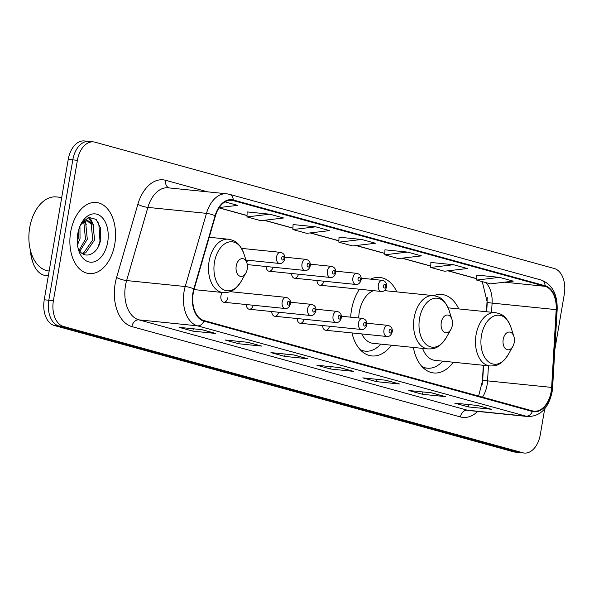 <?xml version="1.0" encoding="UTF-8"?>
<svg xmlns="http://www.w3.org/2000/svg" width="594" height="594" viewBox="0 0 594 594"><rect width="100%" height="100%" fill="white"/><g stroke="black" fill="none" stroke-linecap="round" stroke-linejoin="round"><path stroke-width="0.89" d="M396.837 291.884A39.449 25.037 95.8 0 0 379.833 277.435A39.449 25.037 95.8 0 0 370.604 279.15M359.504 289.241A39.449 25.037 95.8 0 0 351.492 309.986A39.449 25.037 95.8 0 0 350.69 317.174M458.754 308.917A39.449 25.037 95.8 0 0 441.758 294.461A39.449 25.037 95.8 0 0 433.731 295.649M222.327 292.478A5.584 3.542 95.8 0 0 220.946 295.753A5.584 3.542 95.8 0 0 223.819 302.249A5.584 3.542 95.8 0 0 227.836 297.646M486.441 311.739L487.266 297.601A29.774 18.897 95.8 0 0 487.273 297.535M482.18 384.808L483.316 365.288M351.975 332.93A39.449 25.037 95.8 0 0 371.837 355.932A39.449 25.037 95.8 0 0 391.401 345.203M413.387 347.445A39.449 25.037 95.8 0 0 433.754 372.958A39.449 25.037 95.8 0 0 453.319 362.229M316.988 280.502A5.584 3.542 95.8 0 0 319.988 285.217A5.584 3.542 95.8 0 0 323.879 281.207M291.543 273.507A5.584 3.542 95.8 0 0 294.542 278.215A5.584 3.542 95.8 0 0 298.426 274.205M266.097 266.506A5.584 3.542 95.8 0 0 269.089 271.213A5.584 3.542 95.8 0 0 272.98 267.211M246.681 262.296A5.584 3.542 95.8 0 0 247.535 260.209M246.272 304.544A5.584 3.542 95.8 0 0 249.272 309.251A5.584 3.542 95.8 0 0 253.155 305.242M322.616 325.534A5.584 3.542 95.8 0 0 325.616 330.249A5.584 3.542 95.8 0 0 329.499 326.24M297.163 318.54A5.584 3.542 95.8 0 0 300.163 323.247A5.584 3.542 95.8 0 0 304.054 319.238M271.718 311.538A5.584 3.542 95.8 0 0 274.718 316.253A5.584 3.542 95.8 0 0 278.601 312.244M90.34 141.706A22.327 14.174 95.8 0 0 88.855 141.424L84.281 140.956A22.327 14.174 95.8 0 0 68.236 159.385L44.238 299.777A22.327 14.174 95.8 0 0 54.269 325.505L513.617 451.834A22.327 14.174 95.8 0 0 515.102 452.108L519.676 452.576A22.327 14.174 95.8 0 1 518.191 452.294A22.327 14.174 95.8 0 0 519.676 452.576L524.257 453.044A22.327 14.174 95.8 0 0 540.302 434.615L544.705 408.865M554.826 349.628L564.3 294.223A22.327 14.174 95.8 0 0 554.269 268.495L94.921 142.166A22.327 14.174 95.8 0 0 93.436 141.892A22.327 14.174 95.8 0 0 77.391 160.313L53.393 300.713A22.327 14.174 95.8 0 0 63.424 326.44L58.843 325.972L518.191 452.294L58.843 325.972A22.327 14.174 95.8 0 1 48.812 300.245A22.327 14.174 95.8 0 0 58.843 325.972L54.269 325.505M77.391 160.313L72.817 159.853L48.812 300.245L72.817 159.853A22.327 14.174 95.8 0 1 88.855 141.424A22.327 14.174 95.8 0 0 72.817 159.853L68.236 159.385M114.768 244.097A35.729 22.676 95.8 0 0 96.347 202.487A35.729 22.676 95.8 0 0 70.671 231.964A35.729 22.676 95.8 0 0 89.1 273.574A35.729 22.676 95.8 0 0 114.768 244.097A35.729 22.676 95.8 0 0 96.347 202.487A35.729 22.676 95.8 0 0 70.671 231.964A35.729 22.676 95.8 0 0 89.1 273.574A35.729 22.676 95.8 0 0 114.768 244.097M551.173 391.528A23.819 15.117 -84.2 0 1 534.058 411.182A23.819 15.117 -84.2 0 1 532.469 410.885L203.942 320.537A23.819 15.117 -84.2 0 1 194.164 289.092L215.422 215.934A23.819 15.117 -84.2 0 1 231.615 200.282A23.819 15.117 -84.2 0 1 233.204 200.579L545.01 286.323A23.819 15.117 -84.2 0 1 556.184 309.645L551.64 387.407A23.819 15.117 -84.2 0 1 551.173 391.528M551.536 391.632A24.413 15.496 95.8 0 0 552.019 387.399L556.563 309.637A24.413 15.496 95.8 0 0 545.114 285.744L233.301 199.992A24.413 15.496 95.8 0 0 215.08 215.733L193.822 288.892A24.413 15.496 95.8 0 0 203.846 321.124L532.373 411.471A24.413 15.496 95.8 0 0 551.536 391.632M201.967 329.677L179.084 327.346L192.864 331.133L215.748 333.464L201.967 329.677M214.969 333.293A5.955 4.574 -74.6 0 0 215.169 333.36A5.955 4.574 -74.6 0 0 215.748 333.464M193.265 328.786L192.864 331.133M247.906 342.307L225.015 339.976L238.795 343.763L261.687 346.102L247.906 342.307M260.907 345.931A5.955 4.574 -74.6 0 0 261.108 345.99A5.955 4.574 -74.6 0 0 261.687 346.102M239.196 341.424L238.795 343.763M293.837 354.945L270.953 352.606L284.734 356.4L307.618 358.731L293.837 354.945M306.838 358.561A5.955 4.574 -74.6 0 0 307.039 358.62A5.955 4.574 -74.6 0 0 307.618 358.731M285.135 354.054L284.734 356.4M477.576 405.472L454.692 403.14L468.473 406.927L491.357 409.259L477.576 405.472M490.577 409.088A5.955 4.574 -74.6 0 0 490.778 409.155A5.955 4.574 -74.6 0 0 491.357 409.259M468.874 404.581L468.473 406.927M431.645 392.842L408.754 390.503L422.534 394.297L445.426 396.629L431.645 392.842M444.646 396.458A5.955 4.574 -74.6 0 0 444.847 396.517A5.955 4.574 -74.6 0 0 445.426 396.629M422.935 391.951L422.534 394.297M385.706 380.205L362.823 377.873L376.603 381.66L399.487 383.999L385.706 380.205M398.708 383.828A5.955 4.574 -74.6 0 0 398.908 383.887A5.955 4.574 -74.6 0 0 399.487 383.999M377.004 379.321L376.603 381.66M339.775 367.575L316.884 365.243L330.665 369.03L353.556 371.361L339.775 367.575M352.777 371.191A5.955 4.574 -74.6 0 0 352.977 371.257A5.955 4.574 -74.6 0 0 353.556 371.361M331.066 366.684L330.665 369.03M63.424 326.44L522.772 452.762A22.327 14.174 95.8 0 0 524.257 453.044M269.802 214.196L246.978 216.907L260.759 220.701L283.583 217.983L269.802 214.196L247.141 211.924M219.253 207.544L237.652 205.353L224.992 201.871M407.61 252.094L384.786 254.804L398.567 258.598L421.391 255.88L407.61 252.094L384.949 249.822M453.541 264.724L430.717 267.441L444.498 271.228L467.322 268.518L453.541 264.724L430.88 262.459M499.48 277.361L476.655 280.071L490.436 283.858L513.261 281.148L499.48 277.361L476.819 275.089M315.741 226.826L292.916 229.544L306.697 233.331L329.522 230.621L315.741 226.826L293.08 224.562M361.672 239.464L338.847 242.174L352.628 245.961L375.453 243.25L361.672 239.464L339.011 237.192M338.847 242.174L339.011 237.154M384.786 254.804L384.949 249.784M430.717 267.441L430.88 262.414M476.655 280.071L476.819 275.052M292.916 229.544L293.08 224.517M246.978 216.907L247.141 211.887M503.2 339.426A8.932 5.673 95.8 0 0 505.895 349.064A8.932 5.673 95.8 0 0 512.83 346.48A8.932 5.673 95.8 0 0 514.226 342.456A8.932 5.673 95.8 0 0 513.862 336.345A8.932 5.673 95.8 0 0 508.189 332.187A8.932 5.673 95.8 0 0 503.2 339.426M422.609 348.381A26.797 17.011 95.8 0 0 435.038 360.365L489.887 365.956C495.433 365.859 500.296 366.275 507.996 354.982A24.614 15.622 95.8 0 1 488.884 362.11A24.614 15.622 95.8 0 1 481.459 335.536A24.614 15.622 95.8 0 1 495.225 315.592A24.614 15.622 95.8 0 1 510.847 327.049C505.583 314.426 500.727 313.855 495.322 312.644A26.797 17.011 95.8 0 0 476.069 334.756A26.797 17.011 95.8 0 0 489.887 365.956M421.955 366.557A35.358 22.438 95.8 0 0 427.301 368.183A35.358 22.438 95.8 0 0 442.738 361.152M422.935 367.582A35.358 22.438 95.8 0 0 425.014 367.953L427.301 368.183M441.275 322.394A8.932 5.673 95.8 0 0 443.97 332.039A8.932 5.673 95.8 0 0 450.905 329.455A8.932 5.673 95.8 0 0 452.301 325.43A8.932 5.673 95.8 0 0 451.937 319.32A8.932 5.673 95.8 0 0 446.272 315.162A8.932 5.673 95.8 0 0 441.275 322.394M373.522 290.666A26.797 17.011 95.8 0 0 359.296 312.132A26.797 17.011 95.8 0 0 358.717 317.99M361.761 333.932A26.797 17.011 95.8 0 0 373.121 343.339L427.97 348.93C433.509 348.834 438.379 349.25 446.079 337.956A24.614 15.622 95.8 0 1 426.967 345.077A24.614 15.622 95.8 0 1 419.542 318.503A24.614 15.622 95.8 0 1 433.301 298.567A24.614 15.622 95.8 0 1 448.923 310.016C443.666 297.401 438.81 296.829 433.405 295.612A26.797 17.011 95.8 0 0 414.152 317.723A26.797 17.011 95.8 0 0 427.97 348.93M360.031 349.532A35.358 22.438 95.8 0 0 365.384 351.158A35.358 22.438 95.8 0 0 380.813 344.126M361.018 350.557A35.358 22.438 95.8 0 0 363.097 350.92L365.384 351.158M386.249 290.808A35.358 22.438 95.8 0 0 385.454 289.53M30.584 250.98A24.191 15.355 95.8 0 0 32.091 260.024L32.804 262.229A27.911 17.716 95.8 0 0 46.065 275.638L48.322 275.868M31.111 252.777A27.911 17.716 95.8 0 0 32.804 262.229M236.226 266.008A8.932 5.673 95.8 0 0 238.922 275.646A8.932 5.673 95.8 0 0 245.857 273.062A8.932 5.673 95.8 0 0 247.253 269.037A8.932 5.673 95.8 0 0 246.889 262.927A8.932 5.673 95.8 0 0 241.216 258.769A8.932 5.673 95.8 0 0 236.226 266.008M61.724 197.46L56.437 196.926A37.214 23.626 95.8 0 0 29.7 227.636A37.214 23.626 95.8 0 0 48.894 270.975L49.154 271.005M79.945 226.232L80.034 238.536L77.502 244.973M78.809 229.418L78.215 238.35L77.22 241.565M84.058 221.54L85.766 223.656L87.296 239.278L79.915 251.173M83.063 222.23L83.947 223.47L85.484 239.092L79.188 250.141M80.398 225.2L80.858 224.636A16.825 10.677 95.8 0 0 80.361 225.282M80.858 224.636L83.858 221.666L87.838 220.619L93.035 224.398L94.565 240.013L85.714 252.784L82.625 253.712M86.917 220.604L91.216 224.213L92.753 239.835L83.903 252.599L82.039 253.296M78.044 248.025A16.825 10.677 95.8 0 0 78.066 248.069C83.197 260.514 97.535 255.182 100.393 240.845L100.728 228.371L96.117 219.386L88.758 217.367L81.608 222.995M107.7 242.152A24.272 15.407 95.8 0 0 100.379 215.949A24.272 15.407 95.8 0 0 81.541 222.98A24.272 15.407 95.8 0 0 77.747 233.91A24.272 15.407 95.8 0 0 78.727 250.519A24.272 15.407 95.8 0 0 94.134 261.813A24.272 15.407 95.8 0 0 107.7 242.152M98.753 222.795L99.992 241.119L98.099 246.985M88.35 217.478L91.766 222.72M84.266 221.428L84.504 221.985M88.981 217.315L91.268 220.062L93.496 225.215M84.326 219.847L84.667 220.463M84.972 221.079L86.227 224.48M513.617 451.834L522.772 452.762M44.238 299.777L53.393 300.713M482.499 397.141A23.819 15.117 95.8 0 0 487.08 384.994A23.819 15.117 95.8 0 0 487.555 380.873L488.431 365.807M477.739 411.427A37.214 23.626 -84.2 0 1 460.409 416.936L131.883 326.589A7.44 5.717 105.4 0 1 138.855 319.854L467.381 410.202A29.774 18.897 95.8 0 0 469.364 410.573L527.962 416.55A29.774 18.897 -84.2 0 1 525.98 416.179A7.44 5.717 -74.6 0 0 532.373 411.471M131.883 326.589A37.214 23.626 -84.2 0 1 115.169 283.709A37.214 23.626 -84.2 0 1 116.602 277.457L137.86 204.291A37.214 23.626 -84.2 0 1 165.644 180.301L207.648 191.847M125.483 285.558A29.774 18.897 95.8 0 0 138.855 319.854L197.453 325.831A29.774 18.897 -84.2 0 1 185.224 286.523L206.482 213.357A29.774 18.897 -84.2 0 1 226.73 193.793L168.132 187.823A29.774 18.897 95.8 0 0 147.884 207.388L126.626 280.554A29.774 18.897 95.8 0 0 125.483 285.558M527.962 416.55C540.525 416.312 548.574 408.123 552.093 391.973L552.628 387.281A7.44 0.394 -176.7 0 1 552.019 387.399M552.628 387.281L557.172 309.519C557.499 294.127 552.19 284.303 541.238 280.049A7.44 5.717 105.4 0 1 545.114 285.744M233.301 199.992A7.44 5.717 -74.6 0 0 229.433 194.305L226.73 193.793M215.08 215.733A7.44 1.596 -163.8 0 0 206.482 213.357L147.884 207.388A7.44 1.596 16.2 0 1 137.86 204.291M557.172 309.519A7.44 0.394 -176.7 0 1 556.563 309.637M193.822 288.892A7.44 1.596 -163.8 0 0 185.224 286.523L126.626 280.554A7.44 1.596 16.2 0 1 116.602 277.457M203.846 321.124A7.44 5.717 105.4 0 1 197.453 325.831L525.98 416.179L467.381 410.202A7.44 5.717 105.4 0 0 460.409 416.936M168.926 187.904A7.44 5.717 105.4 0 1 165.644 180.301M233.204 200.579L230.004 200.252M551.64 387.407L487.555 380.873A13.395 0.705 3.3 0 1 482.707 380.049L483.568 365.317M556.184 309.645L492.092 303.111A23.819 15.117 95.8 0 0 485.669 282.551M491.557 312.258L492.092 303.111A13.395 0.705 3.3 0 1 487.251 302.287L482.261 281.615M545.01 286.323L504.469 282.195M476.7 278.631L448.188 270.79M430.769 266.001L402.249 258.16M384.83 253.371L356.318 245.522M338.899 240.733L310.38 232.893M292.961 228.103L264.449 220.263M247.03 215.474L219.089 207.789M423.619 367.886L423.284 367.916A35.692 22.654 95.8 0 0 423.619 367.886L424.138 367.834M361.694 350.861L361.367 350.883A35.692 22.654 95.8 0 0 361.694 350.861L362.214 350.809M209.222 237.273L228.348 239.219C233.754 240.436 238.61 241.008 243.874 253.631A24.614 15.622 95.8 0 0 228.252 242.174A24.614 15.622 95.8 0 0 214.486 262.117A24.614 15.622 95.8 0 0 221.911 288.691A24.614 15.622 95.8 0 0 241.023 281.563L245.857 273.062M228.348 239.219A26.797 17.011 95.8 0 0 209.095 261.33A26.797 17.011 95.8 0 0 222.913 292.538C228.46 292.441 233.323 292.857 241.023 281.563M383.962 329.982A5.584 3.542 -84.2 0 1 387.971 325.378C391.275 326.351 392.686 328.519 392.226 331.875C391.201 335.246 389.404 336.783 386.843 336.486A5.584 3.542 -84.2 0 1 383.962 329.982M391.416 331.541A1.864 1.181 95.8 0 0 390.577 329.395A1.864 1.181 95.8 0 0 389.122 330.91A1.864 1.181 95.8 0 0 389.954 333.056A1.864 1.181 95.8 0 0 391.416 331.541M358.516 322.988A5.584 3.542 -84.2 0 1 362.526 318.384C365.822 319.357 367.241 321.517 366.773 324.873C365.748 328.244 363.959 329.781 361.39 329.484A5.584 3.542 -84.2 0 1 358.516 322.988M365.971 324.539A1.864 1.181 95.8 0 0 365.132 322.401A1.864 1.181 95.8 0 0 363.669 323.908A1.864 1.181 95.8 0 0 364.508 326.054A1.864 1.181 95.8 0 0 365.971 324.539M333.063 315.986A5.584 3.542 -84.2 0 1 337.08 311.382C340.377 312.355 341.795 314.523 341.327 317.879C340.303 321.25 338.506 322.787 335.944 322.49A5.584 3.542 -84.2 0 1 333.063 315.986M340.518 317.545A1.864 1.181 95.8 0 0 339.686 315.399A1.864 1.181 95.8 0 0 338.224 316.914A1.864 1.181 95.8 0 0 339.063 319.052A1.864 1.181 95.8 0 0 340.518 317.545M307.618 308.991A5.584 3.542 -84.2 0 1 311.627 304.38C314.931 305.353 316.342 307.521 315.882 310.877C314.857 314.248 313.06 315.785 310.499 315.488A5.584 3.542 -84.2 0 1 307.618 308.991M315.072 310.543A1.864 1.181 95.8 0 0 314.233 308.397A1.864 1.181 95.8 0 0 312.778 309.912A1.864 1.181 95.8 0 0 313.61 312.058A1.864 1.181 95.8 0 0 315.072 310.543M282.172 301.99A5.584 3.542 -84.2 0 1 286.182 297.386C289.478 298.359 290.897 300.527 290.429 303.883C289.404 307.254 287.615 308.791 285.046 308.494A5.584 3.542 -84.2 0 1 282.172 301.99M289.627 303.549A1.864 1.181 95.8 0 0 288.788 301.403A1.864 1.181 95.8 0 0 287.325 302.918A1.864 1.181 95.8 0 0 288.164 305.056A1.864 1.181 95.8 0 0 289.627 303.549M319.988 285.217L381.214 291.454A5.584 3.542 -84.2 0 1 378.341 284.949A5.584 3.542 -84.2 0 1 382.35 280.346L361.226 278.192M383.494 285.877A1.864 1.181 95.8 0 0 384.333 288.016A1.864 1.181 95.8 0 0 385.796 286.508A1.864 1.181 95.8 0 0 384.957 284.363A1.864 1.181 95.8 0 0 383.494 285.877M294.542 278.215L355.769 284.452A5.584 3.542 -84.2 0 1 352.888 277.955A5.584 3.542 -84.2 0 1 356.897 273.344L335.773 271.191M358.048 278.876A1.864 1.181 95.8 0 0 358.88 281.021A1.864 1.181 95.8 0 0 360.343 279.507A1.864 1.181 95.8 0 0 359.511 277.361A1.864 1.181 95.8 0 0 358.048 278.876M269.089 271.213L330.323 277.457A5.584 3.542 -84.2 0 1 327.442 270.953A5.584 3.542 -84.2 0 1 331.452 266.35L310.328 264.196M332.603 271.881A1.864 1.181 95.8 0 0 333.434 274.02A1.864 1.181 95.8 0 0 334.897 272.512A1.864 1.181 95.8 0 0 334.058 270.367A1.864 1.181 95.8 0 0 332.603 271.881M247.282 264.59L304.871 270.456A5.584 3.542 -84.2 0 1 301.997 263.959A5.584 3.542 -84.2 0 1 306.007 259.348L284.882 257.195M307.15 264.879A1.864 1.181 95.8 0 0 307.989 267.025A1.864 1.181 95.8 0 0 309.452 265.511A1.864 1.181 95.8 0 0 308.613 263.365A1.864 1.181 95.8 0 0 307.15 264.879M245.953 260.046L279.425 263.461A5.584 3.542 -84.2 0 1 276.544 256.957A5.584 3.542 -84.2 0 1 280.554 252.353L241.535 248.374M281.704 257.885A1.864 1.181 95.8 0 0 282.536 260.024A1.864 1.181 95.8 0 0 283.999 258.516A1.864 1.181 95.8 0 0 283.167 256.37A1.864 1.181 95.8 0 0 281.704 257.885M541.238 280.049L229.433 194.305M93.436 141.892L88.855 141.424M476.7 278.749L447.891 270.827M430.761 266.112L401.96 258.19M384.83 253.482L356.021 245.56M338.892 240.852L310.09 232.93M292.961 228.215L264.152 220.292M247.022 215.585L219.023 207.885M486.694 311.761L487.251 302.287M482.707 380.049L478.608 396.072M339.478 367.545L352.977 371.257M385.417 380.175L398.908 383.887M431.348 392.812L444.847 396.517M477.286 405.442L490.778 409.155M293.547 354.915L307.039 358.62M247.609 342.278L261.108 345.99M201.678 329.648L215.169 333.36M512.83 346.48L507.996 354.982M448.114 307.833L495.322 312.644M513.862 336.345L510.847 327.049M450.905 329.455L446.079 337.956M384.34 290.615L433.405 295.612M451.937 319.32L448.923 310.016M194.023 289.597L222.913 292.538M246.889 262.927L243.874 253.631M86.019 220.433L87.838 220.619M366.847 323.225L387.971 325.378M325.616 330.249L386.843 336.486M341.402 316.231L362.526 318.384M300.163 323.247L361.39 329.484M315.956 309.229L337.08 311.382M274.718 316.253L335.944 322.49M290.503 302.227L311.627 304.38M249.272 309.251L310.499 315.488M229.885 291.647L286.182 297.386M223.819 302.249L285.046 308.494M381.214 291.454C383.776 291.751 385.573 290.214 386.597 286.843C386.969 283.368 385.558 281.2 382.35 280.346M355.769 284.452C358.331 284.749 360.127 283.212 361.152 279.841C361.523 276.366 360.105 274.205 356.897 273.344M330.323 277.457C332.885 277.754 334.674 276.217 335.707 272.846C336.078 269.372 334.66 267.203 331.452 266.35M304.871 270.456C307.44 270.753 309.229 269.216 310.254 265.845C310.625 262.37 309.214 260.202 306.007 259.348M279.425 263.461C281.987 263.758 283.784 262.221 284.808 258.85C285.179 255.375 283.761 253.207 280.554 252.353"/></g></svg>
